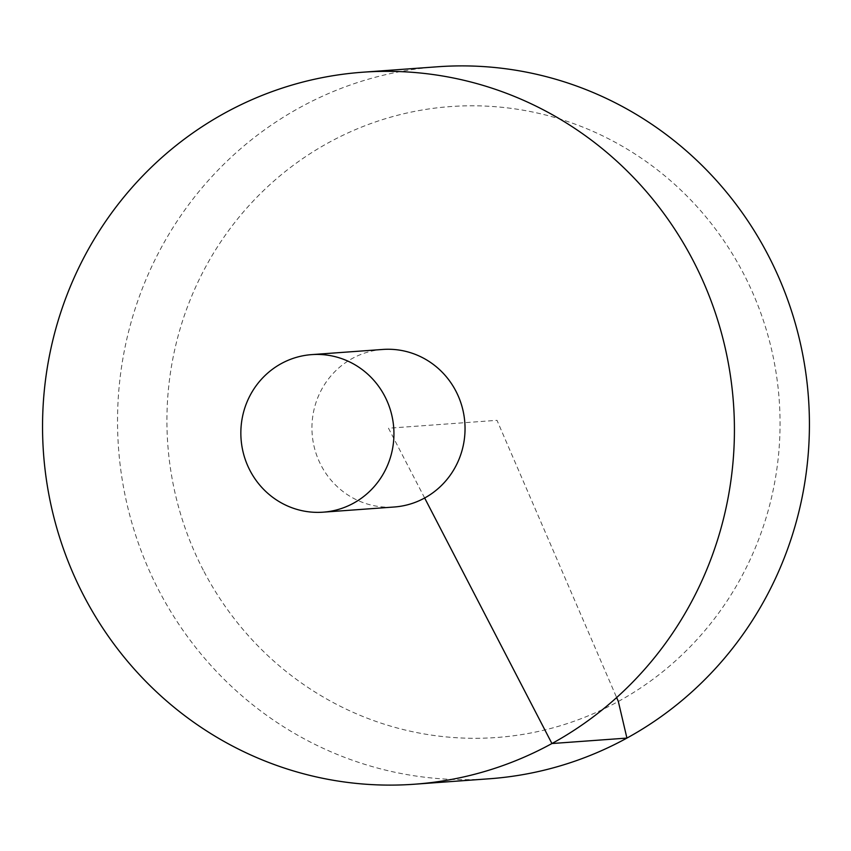<?xml version="1.0" encoding="UTF-8"?>
<svg xmlns="http://www.w3.org/2000/svg" width="851" height="851" viewBox="0 0 851 851"><rect width="100%" height="100%" fill="white"/><g stroke="black" fill="none" stroke-linecap="round" stroke-linejoin="round"><path stroke-width="0.64" stroke-dasharray="4.25 3.19" d="M437.584 66.772A356.941 345.878 -94.2 0 0 158.584 589.945A356.941 345.878 -94.2 0 0 489.378 778.771M382.759 349.453A78.983 76.537 -94.2 0 0 352.325 358.462A78.983 76.537 -94.2 0 0 321.018 465.22A78.983 76.537 -94.2 0 0 394.215 507.005M203.293 570.191A316.306 306.509 85.8 0 1 328.656 142.628A316.306 306.509 85.8 0 1 743.678 273.894A316.306 306.509 85.8 0 1 618.326 701.458A316.306 306.509 85.8 0 1 203.293 570.191M424.649 497.995L388.492 428.223L497.005 420.33L616.645 697.565"/><path stroke-width="1.28" d="M83.589 595.402A356.941 345.878 -94.2 0 0 414.384 784.228A356.941 345.878 -94.2 0 0 733.456 403.129A356.941 345.878 -94.2 0 0 362.59 72.229A356.941 345.878 -94.2 0 0 83.589 595.402M414.384 784.228L489.378 778.771A356.941 345.878 -94.2 0 0 808.45 397.672A356.941 345.878 -94.2 0 0 437.584 66.772L362.59 72.229M323.125 512.174L394.215 507.005A78.983 76.537 -94.2 0 0 464.827 422.67A78.983 76.537 -94.2 0 0 382.759 349.453L311.668 354.622A78.983 76.537 -94.2 0 0 249.928 470.39A78.983 76.537 -94.2 0 0 323.125 512.174A78.983 76.537 -94.2 0 0 393.726 427.851A78.983 76.537 -94.2 0 0 311.668 354.622M616.645 697.565L618.326 701.458L626.921 738.083L551.927 743.54L424.649 497.995"/></g></svg>
